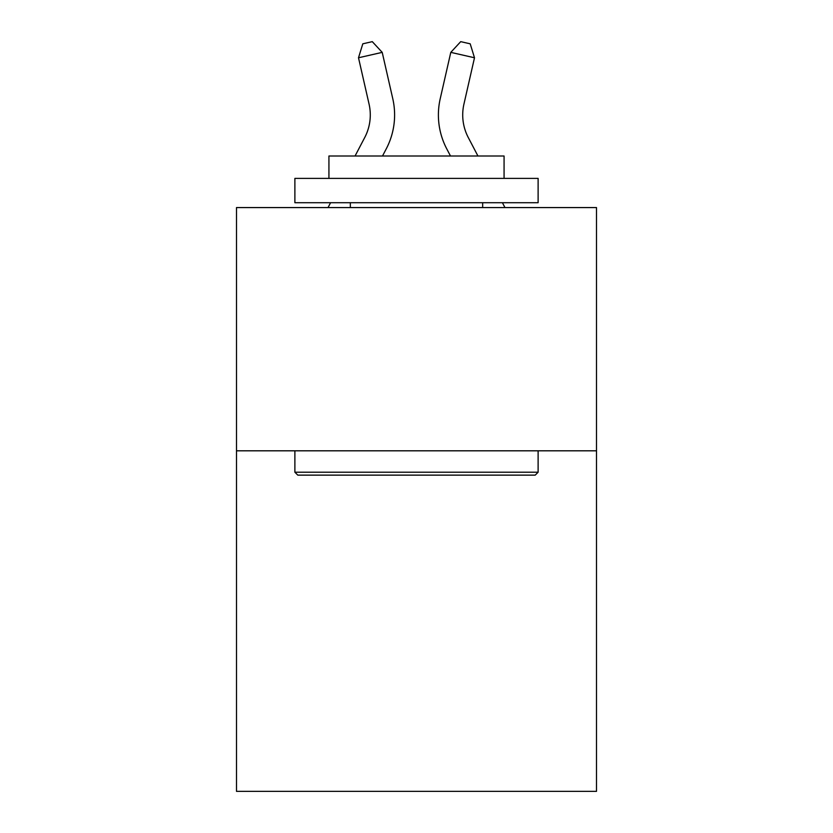 <?xml version="1.0" encoding="UTF-8"?>
<svg xmlns="http://www.w3.org/2000/svg" width="833" height="833" viewBox="0 0 833 833"><rect width="100%" height="100%" fill="white"/><g stroke="black" fill="none" stroke-linecap="round" stroke-linejoin="round"><path stroke-width="1.25" d="M596.501 450.809L596.501 791.35L236.499 791.35L236.499 207.573L596.501 207.573L596.501 450.809L236.499 450.809M355.045 156.01L364.729 137.518A48.647 48.647 0 0 0 369.071 104.135L358.502 57.769L382.212 52.364L392.78 98.731A72.971 72.971 0 0 1 386.273 148.805L382.503 156.01M477.955 156.01L468.271 137.518A48.647 48.647 0 0 1 463.929 104.135L474.498 57.769L450.788 52.364L440.22 98.731A72.971 72.971 0 0 0 446.727 148.805L450.497 156.01M297.798 475.133L294.882 472.217L538.118 472.217L535.202 475.133L297.798 475.133M538.118 178.387L538.118 202.711L294.882 202.711L294.882 178.387L538.118 178.387M328.931 178.387L328.931 156.01L504.069 156.01L504.069 178.387M538.118 450.809L538.118 472.217M294.882 450.809L294.882 472.217M482.661 202.711L482.661 207.573M350.339 202.711L350.339 207.573M450.788 52.364L440.22 98.731L450.788 52.364L440.22 98.731L450.788 52.364L440.22 98.731L450.788 52.364L440.22 98.731L450.788 52.364L440.22 98.731L450.788 52.364L440.22 98.731L450.788 52.364L440.22 98.731L450.788 52.364L440.22 98.731L450.788 52.364L440.22 98.731L450.788 52.364L440.22 98.731L450.788 52.364L440.22 98.731L450.788 52.364L440.22 98.731L450.788 52.364L440.22 98.731L450.788 52.364L440.22 98.731L450.788 52.364L440.22 98.731L450.788 52.364L440.22 98.731L450.788 52.364L440.22 98.731L450.788 52.364L440.22 98.731L450.788 52.364L460.711 41.65L470.197 43.816L474.498 57.769M468.271 137.518A48.647 48.647 0 0 1 463.929 104.135A48.647 48.647 0 0 0 468.271 137.518A48.647 48.647 0 0 1 463.929 104.135A48.647 48.647 0 0 0 468.271 137.518A48.647 48.647 0 0 1 463.929 104.135A48.647 48.647 0 0 0 468.271 137.518A48.647 48.647 0 0 1 463.929 104.135A48.647 48.647 0 0 0 468.271 137.518A48.647 48.647 0 0 1 463.929 104.135A48.647 48.647 0 0 0 468.271 137.518A48.647 48.647 0 0 1 463.929 104.135A48.647 48.647 0 0 0 468.271 137.518A48.647 48.647 0 0 1 463.929 104.135A48.647 48.647 0 0 0 468.271 137.518A48.647 48.647 0 0 1 463.929 104.135A48.647 48.647 0 0 0 468.271 137.518A48.647 48.647 0 0 1 463.929 104.135A48.647 48.647 0 0 0 468.271 137.518A48.647 48.647 0 0 1 463.929 104.135A48.647 48.647 0 0 0 468.271 137.518A48.647 48.647 0 0 1 463.929 104.135A48.647 48.647 0 0 0 468.271 137.518A48.647 48.647 0 0 1 463.929 104.135A48.647 48.647 0 0 0 468.271 137.518A48.647 48.647 0 0 1 463.929 104.135A48.647 48.647 0 0 0 468.271 137.518A48.647 48.647 0 0 1 463.929 104.135A48.647 48.647 0 0 0 468.271 137.518A48.647 48.647 0 0 1 463.929 104.135A48.647 48.647 0 0 0 468.271 137.518A48.647 48.647 0 0 1 463.929 104.135A48.647 48.647 0 0 0 468.271 137.518A48.647 48.647 0 0 1 463.929 104.135A48.647 48.647 0 0 0 468.271 137.518A48.647 48.647 0 0 1 463.929 104.135M364.729 137.518A48.647 48.647 0 0 0 369.071 104.135A48.647 48.647 0 0 1 364.729 137.518A48.647 48.647 0 0 0 369.071 104.135A48.647 48.647 0 0 1 364.729 137.518A48.647 48.647 0 0 0 369.071 104.135A48.647 48.647 0 0 1 364.729 137.518M358.502 57.769L362.803 43.816L372.289 41.65L382.212 52.364M328.035 207.573L330.586 202.711M504.965 207.573L502.414 202.711"/></g></svg>
